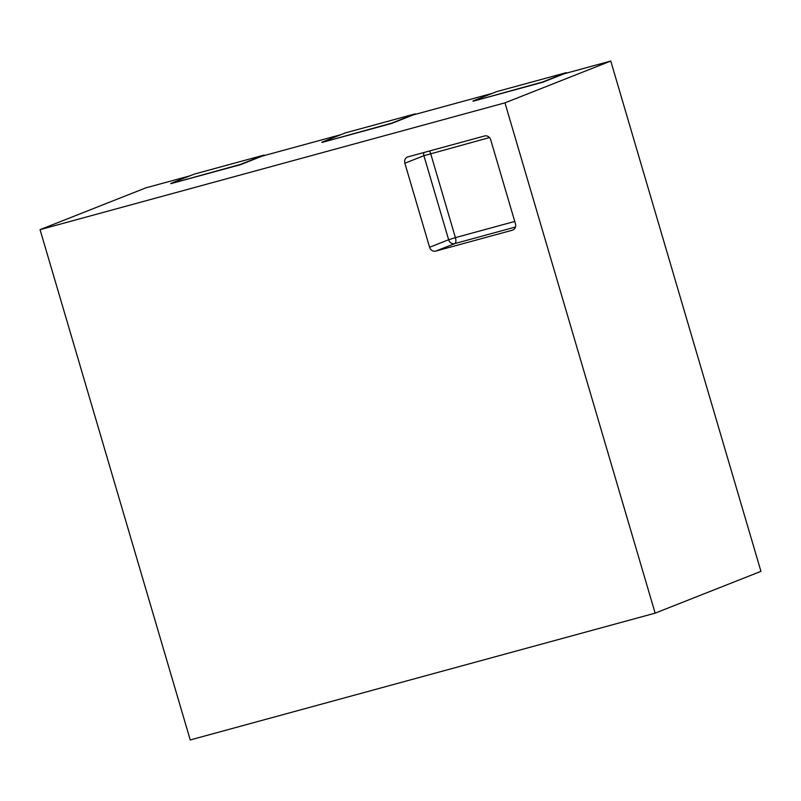 <?xml version="1.0" encoding="UTF-8"?>
<svg xmlns="http://www.w3.org/2000/svg" width="801" height="801" viewBox="0 0 801 801"><rect width="100%" height="100%" fill="white"/><g stroke="black" fill="none" stroke-linecap="round" stroke-linejoin="round"><path stroke-width="1.2" d="M429.596 247.259A5.327 4.816 -111.6 0 0 435.744 251.093L512.3 230.217A5.327 4.816 -111.6 0 0 512.76 230.067A5.327 4.816 -111.6 0 0 515.454 223.849L490.713 139.805A5.327 4.816 -111.6 0 0 484.565 135.97L408.009 156.856A5.327 4.816 -111.6 0 0 407.549 157.006A5.327 4.816 -111.6 0 0 404.855 163.224L429.596 247.259L448.64 239.739L423.909 155.704L404.855 163.224M40.05 229.647L190.237 739.954L655.138 613.145L504.95 102.848L40.05 229.647L145.862 187.855L190.017 175.809M655.138 613.145L760.95 571.353L610.762 61.046L564.274 73.732L542.788 82.213L473.061 101.236L542.718 81.962L566.307 72.641L496.58 91.654L472.98 100.976M504.95 102.848L610.762 61.046M341.116 134.598L262.087 156.155L240.61 164.636L170.873 183.659L240.53 164.385L264.13 155.064L194.393 174.077L170.793 183.399M492.204 93.387L413.176 114.944L391.699 123.424L321.962 142.448L391.619 123.174L415.218 113.852L345.481 132.866L321.892 142.188M515.464 227.023L454.788 243.574A5.327 4.816 68.4 0 1 448.64 239.739L455.399 237.637A5.327 2.263 -105.3 0 1 454.788 243.574L435.744 251.093M513.191 229.867L512.3 230.217M489.471 137.562L423.909 155.704A5.327 4.816 68.4 0 1 423.889 152.52M429.526 150.989A5.327 2.263 74.7 0 1 430.668 153.602L455.399 237.637L514.743 221.446"/></g></svg>
